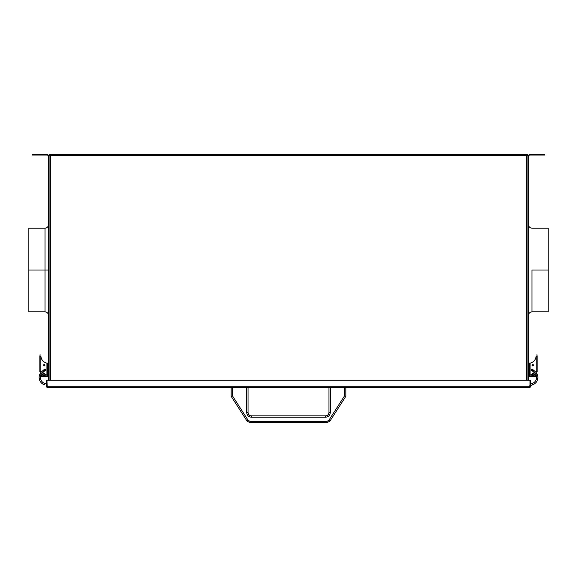 <?xml version="1.0" encoding="UTF-8"?>
<svg xmlns="http://www.w3.org/2000/svg" width="577" height="577" viewBox="0 0 577 577"><rect width="100%" height="100%" fill="white"/><g stroke="black" fill="none" stroke-linecap="round" stroke-linejoin="round"><path stroke-width="0.87" d="M526.873 155.718L527.912 155.768M526.57 155.711L50.43 155.711L50.43 380.221L50.43 155.711L526.57 155.711L526.57 380.221L526.57 154.362L527.522 154.759L527.919 155.711L527.522 154.751L526.57 154.362L50.43 154.362L50.43 155.711L49.081 155.776L49.081 380.221L49.081 155.913L47.53 154.362L34.245 154.362L34.245 155.033L47.53 155.033L47.53 154.362L32.225 154.362L32.225 155.033L34.245 155.033L34.245 154.362L32.225 154.362L32.225 155.033L47.53 155.033L48.41 155.913L48.41 380.221M527.919 155.711L527.84 155.256M527.154 154.492L526.722 154.369M528.59 380.221L528.59 155.913L529.47 155.033L542.755 155.033L529.47 155.033L529.47 154.362L542.755 154.362L542.755 155.033L542.755 154.362L544.775 154.362L544.775 155.033L544.775 154.362L529.47 154.362L527.919 155.913L527.919 380.221L527.919 155.776M526.57 154.362L50.43 154.362L49.088 155.559M49.586 154.658L49.99 154.434M49.218 155.126L49.478 154.751M49.081 155.776L50.43 155.711M49.478 155.74L49.99 155.725M531.965 270.022L531.965 311.832L531.965 270.022L548.15 270.022L531.965 270.022M548.15 311.832L548.15 270.022L548.15 311.832L531.965 311.832C529.917 312.034 528.792 313.16 528.59 315.208M527.919 270.022L528.59 270.022L527.919 270.022M528.59 170.273L527.919 170.273L528.59 170.273M527.919 169.263L528.59 169.263L528.59 167.849L527.919 167.849L528.59 167.849L528.59 166.428L527.919 166.428M527.919 263.682L528.59 263.682L528.59 262.268L527.919 262.268L528.59 262.268L528.59 260.847L527.919 260.847M527.919 358.101L528.59 358.101L528.59 356.687L527.919 356.687L528.59 356.687L528.59 355.266L527.919 355.266M528.59 373.543L527.919 373.543L528.59 373.543M528.59 279.124L527.919 279.124L528.59 279.124M528.59 162.454L527.919 162.454L528.59 162.454M528.59 366.46L527.919 366.46L528.59 366.46M548.15 228.211L548.15 270.022L548.15 228.211L531.965 228.211C529.917 228.009 528.792 226.884 528.59 224.835M542.755 155.033L544.775 155.033L542.755 155.033M536.415 356.326L536.148 356.348C535.644 359.976 533.624 362.241 530.075 363.149C533.826 362.154 535.853 359.723 536.148 355.85C536.148 354.718 536.148 354.718 536.148 355.85C535.853 359.723 533.826 362.154 530.075 363.149C533.826 362.154 535.853 359.723 536.148 355.85L536.127 356.348L536.783 356.225M530.075 368.148L530.075 372.194L530.075 368.148L529.607 368.148L530.075 368.148M537.137 355.937L537.158 355.85C537.158 354.718 537.158 354.718 537.158 355.85L537.158 371.855L536.148 371.855L536.148 372.533L536.148 371.855L537.158 371.855L537.158 355.85C537.158 354.718 537.158 354.718 537.158 355.85L536.963 356.124M532.153 374.884L533.112 373.543L534.8 374.552L533.112 372.872L531.424 374.552L532.102 374.552L531.424 374.552L533.112 376.24L534.8 374.552L533.112 375.569L532.102 374.552L533.112 375.569L534.122 374.552L533.112 373.543L532.102 374.552M531.583 369.403L532.874 370.484L533.307 369.965L535.117 371.487C537.295 373.449 538.182 375.887 537.778 378.793C537.165 381.664 535.499 383.647 532.773 384.751L530.559 385.559L532.773 384.751L532.319 383.481C534.562 382.573 535.939 380.935 536.444 378.562C536.783 376.161 536.047 374.141 534.252 372.518L535.117 371.487L534.252 372.518C536.047 374.141 536.783 376.161 536.444 378.562L537.778 378.793C538.182 375.887 537.295 373.449 535.117 371.487L532.383 369.222L531.583 369.403L532.535 369.316L532.874 370.484L531.583 369.403L531.662 370.355L532.614 370.268L531.662 370.355L531.583 369.403L532.052 370.679M529.607 372.194L530.075 372.194M528.59 368.883L529.607 368.883L529.607 363.092L528.59 363.092L529.607 363.092L529.607 376.579L529.607 368.883L528.59 368.883M528.59 376.579L529.607 376.579L528.59 376.579M535.002 376.579L536.011 376.579L536.011 375.281L536.011 376.579L529.607 376.579L535.002 376.377M530.357 363.092L529.607 363.092L530.357 363.092M533.617 365.111L532.773 364.267L531.929 365.111L532.773 365.955L531.929 365.111L532.773 364.267L533.617 365.111L532.773 365.955M530.075 363.149L530.075 374.552L532.102 376.579L534.122 376.579L532.102 376.579L534.122 376.579L536.148 374.552L534.122 376.579M532.102 370.679L532.939 369.835L532.102 370.679L531.258 369.835L532.102 368.991L532.939 369.835M536.148 356.348L536.148 371.855L536.127 356.348M536.148 372.533L536.148 371.855M532.535 369.316L532.874 370.484L532.441 371.004L534.252 372.518L531.662 370.355M529.931 385.66L530.011 385.039M532.319 383.481L530.097 384.289L532.319 383.481L532.773 384.751C535.499 383.647 537.165 381.664 537.778 378.793L536.444 378.562C535.939 380.935 534.562 382.573 532.319 383.481M531.424 369.835L532.102 369.157L532.773 369.835L532.102 369.157L531.424 369.835L532.102 370.506L531.424 369.835M532.773 369.835L532.102 370.506L532.773 369.835M49.081 366.46L48.41 366.46L49.081 366.46M49.081 162.454L48.41 162.454L49.081 162.454M49.081 279.124L48.41 279.124L49.081 279.124M49.081 373.543L48.41 373.543L49.081 373.543M49.081 262.268L48.41 262.268L49.081 262.268M49.081 167.849L48.41 167.849L49.081 167.849M49.081 170.273L48.41 170.273L49.081 170.273M28.85 228.211L45.035 228.211L45.035 270.022L49.081 270.022L28.85 270.022L28.85 311.832L28.85 228.211L28.85 270.022L45.035 270.022L45.035 228.211C47.083 228.009 48.208 226.884 48.41 224.835M48.41 315.208C48.208 313.16 47.083 312.034 45.035 311.832L45.035 270.022L45.035 311.832L28.85 311.832M49.081 356.687L48.41 356.687L49.081 356.687M48.41 355.266L49.081 355.266L48.41 355.266L48.41 358.101L49.081 358.101M49.081 260.847L48.41 260.847L48.41 263.682L49.081 263.682M48.41 166.428L49.081 166.428L48.41 166.428L48.41 169.263L49.081 169.263M46.925 372.194L46.925 368.148L47.393 368.148L46.925 368.148L46.925 372.194L47.393 372.194M41.998 376.579L47.393 376.579L40.989 376.579L40.989 375.281L40.989 376.579L41.998 376.377M48.41 376.579L47.393 376.579L47.393 363.092L48.41 363.092L46.643 363.092L47.393 363.092L47.393 368.883L48.41 368.883L47.393 368.883L47.393 376.579L48.41 376.579M44.227 365.955L45.071 365.111L44.227 364.267L45.071 365.111L44.227 365.955L43.383 365.111L44.227 365.955M44.227 364.267L43.383 365.111L44.227 364.267L45.071 365.111M42.878 376.579L40.852 374.552L42.878 376.579L44.898 376.579L42.878 376.579L44.898 376.579L46.925 374.552L46.925 363.149C43.376 362.241 41.356 359.976 40.873 356.348L39.842 355.85L39.842 371.855L40.852 371.855L40.852 355.85C41.147 359.723 43.174 362.154 46.925 363.149C43.174 362.154 41.147 359.723 40.852 355.85C40.852 354.718 40.852 354.718 40.852 355.85L40.852 355.865C41.147 359.723 43.174 362.154 46.925 363.149M40.852 371.855L39.842 371.855L39.842 355.85C39.842 354.718 39.842 354.718 39.842 355.85C39.842 354.718 39.842 354.718 39.842 355.85L40.852 356.348L40.852 372.533M44.898 368.991L45.742 369.835L44.898 370.679L44.061 369.835L44.898 368.991M45.576 374.552L43.888 372.872L42.2 374.552L43.888 373.543L45.576 374.552L43.888 373.543L42.878 374.552L43.888 375.569L44.898 374.552L43.888 375.569L42.2 374.552L43.888 376.24L45.576 374.552M41.883 371.487L42.316 371.999L41.883 371.487L43.693 369.965L41.883 371.487C39.705 373.449 38.818 375.887 39.222 378.793L40.556 378.562C41.061 380.935 42.438 382.573 44.681 383.481C42.438 382.573 41.061 380.935 40.556 378.562L39.222 378.793C39.835 381.664 41.501 383.647 44.227 384.751L44.681 383.481L46.903 384.289L44.681 383.481L44.227 384.751C41.501 383.647 39.835 381.664 39.222 378.793C38.818 375.887 39.705 373.449 41.883 371.487L42.748 372.518C40.953 374.141 40.217 376.161 40.556 378.562L40.917 375.05M39.885 378.678L40.556 378.562C40.217 376.161 40.953 374.141 42.748 372.518L44.559 371.004L42.748 372.518L42.316 371.999M46.989 385.039L47.069 385.66M46.441 385.559L47.393 385.905M45.338 370.355L44.559 371.004L44.126 370.484L44.465 369.316L45.417 369.403L44.126 370.484L45.417 369.403L45.338 370.355L44.126 370.484L43.693 369.965L44.465 369.316L45.417 369.403L45.338 370.355L44.386 370.268L44.465 369.316L44.386 370.268L45.338 370.355L44.386 370.268M44.458 384.116L44.227 384.751M44.898 369.157L44.227 369.835L44.898 370.506L44.227 369.835L44.898 369.157L45.576 369.835L44.898 369.157M44.898 370.506L45.576 369.835L44.898 370.506M529.953 386.374L529.794 386.806M530.616 386.698L530.075 386.698L530.616 386.698M530.22 387.174L529.268 387.571L530.277 387.117L530.616 386.222L530.039 387.326L529.268 387.571L530.27 387.124L530.616 386.222L529.78 386.85M46.888 387.275L46.391 386.374L46.925 386.222L46.384 386.222L46.384 380.221L46.925 380.221L46.384 380.221L46.391 386.374L47.732 387.571L529.268 387.571L530.4 386.951L529.859 387.434M530.616 386.222L530.616 380.221L530.075 380.221L530.075 386.222L530.616 386.222L530.616 380.221L530.075 380.221L530.075 386.222L529.268 387.03M47.617 387.564L46.463 386.669L47.732 387.571L529.498 387.549M46.6 386.951L47.732 387.571L46.989 386.222L530.011 386.222L46.989 386.222L46.989 380.221L530.011 380.221L46.989 380.221M46.925 386.222L46.925 380.221L47.22 386.85M46.384 386.698L46.925 386.698L46.384 386.698M529.268 387.571L529.744 386.943M530.011 386.222L530.011 380.221M328.825 420.359L329.957 421.087L345.825 396.341L344.476 395.945L328.825 420.359L327.123 421.289L327.123 422.638L329.957 421.087L327.123 422.638L327.123 421.289L249.877 421.289L249.877 422.638L327.123 422.638L249.877 422.638L249.877 421.289L248.175 420.359L247.043 421.087L249.877 422.638L247.043 421.087L248.175 420.359L232.524 395.945L231.175 396.341L247.043 421.087L231.175 396.341L232.524 395.945L232.524 387.571L232.524 395.945L248.175 420.359L249.877 421.289L327.123 421.289L328.825 420.359L344.476 395.945L344.476 387.571L344.476 395.945L345.825 396.341L329.957 421.087L328.825 420.359M231.175 387.571L231.175 396.341L231.175 387.571M325.594 415.894C327.628 415.685 328.753 414.56 328.962 412.526C328.753 414.56 327.628 415.685 325.594 415.894L325.594 417.243L251.406 417.243C248.557 416.947 246.985 415.375 246.689 412.526L246.689 387.571L246.689 412.526L248.038 412.526L248.038 387.571L248.038 412.526C248.247 414.56 249.372 415.685 251.406 415.894C249.372 415.685 248.247 414.56 248.038 412.526L246.689 412.526C246.985 415.375 248.557 416.947 251.406 417.243L251.406 415.894L251.406 417.243L325.594 417.243L325.594 415.894L251.406 415.894M328.962 412.526L328.962 387.571L328.962 412.526L330.311 412.526L328.962 412.526M325.594 417.243C328.443 416.947 330.015 415.375 330.311 412.526L330.311 387.571L330.311 412.526C330.015 415.375 328.443 416.947 325.594 417.243M345.825 396.341L345.825 387.571L345.825 396.341M528.59 312.972L527.919 315.208M527.919 372.129L528.59 372.129M527.919 277.71L528.59 277.71M527.919 161.033L528.59 161.033M527.919 365.046L528.59 365.046M527.919 367.881L528.59 367.881M527.919 163.868L528.59 163.868M527.919 280.545L528.59 280.545M527.919 374.963L528.59 374.963M527.919 171.694L528.59 171.694M528.59 227.071L527.919 224.835M536.148 354.999L537.158 354.999M530.559 385.559L529.448 385.941M49.081 365.046L48.41 365.046L49.081 365.046M49.081 161.033L48.41 161.033L49.081 161.033M49.081 277.71L48.41 277.71M49.081 372.129L48.41 372.129L49.081 372.129M48.41 312.972L49.081 315.208M48.41 227.071L49.081 224.835M49.081 171.694L48.41 171.694M49.081 374.963L48.41 374.963M49.081 280.545L48.41 280.545M49.081 163.868L48.41 163.868M49.081 367.881L48.41 367.881M40.852 354.999L39.842 354.999"/></g></svg>
